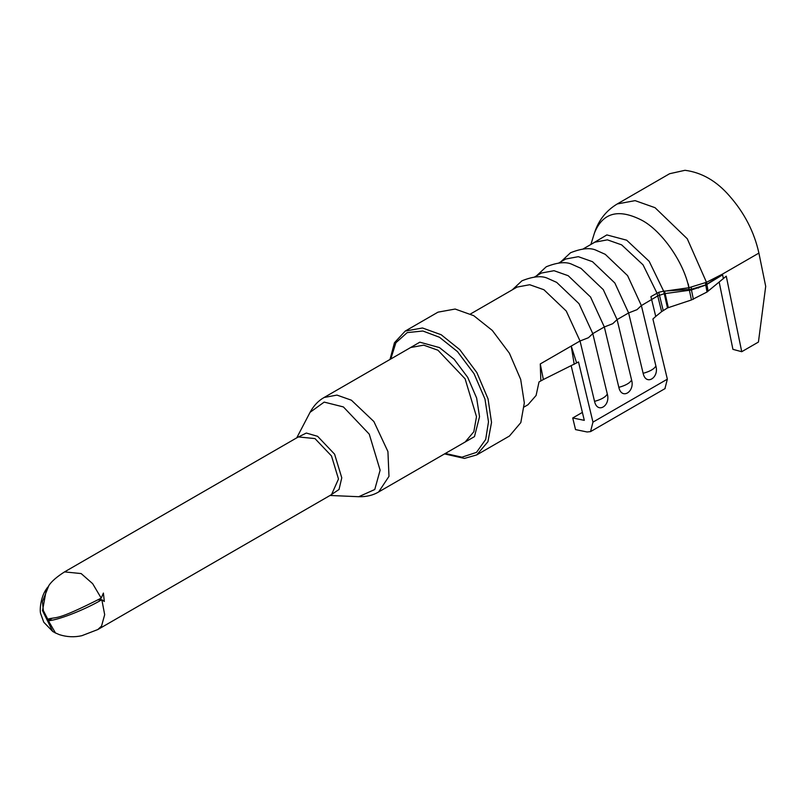 <?xml version="1.0" encoding="UTF-8"?>
<svg xmlns="http://www.w3.org/2000/svg" width="806" height="806" viewBox="0 0 806 806"><rect width="100%" height="100%" fill="white"/><g stroke="black" fill="none" stroke-linecap="round" stroke-linejoin="round"><path stroke-width="1.21" d="M719.184 282.15L732.926 349.351L741.732 351.708L758.426 342.066L765.7 286.342L758.899 253.084C754.245 232.007 744.462 212.986 729.541 196.009C716.605 181.048 701.754 172.474 685.009 170.298L669.635 173.713M664.265 293.686L667.479 307.942L661.625 311.65L657.736 295.913L664.285 293.686L663.66 291.157L689.059 289.445L688.838 287.742L706.469 282.302L706.691 284.397L705.764 284.921L691.286 289.283L691.326 287.319M705.441 282.835L705.764 284.921M691.286 289.283L691.437 289.969L689.412 290.281L689.231 289.445L691.286 289.283M666.804 290.855L688.838 287.742C683.962 262.494 661.605 230.506 641.606 220.139C618.303 208.321 602.566 212.683 594.385 233.206L594.385 233.206C598.445 220.411 606.072 210.658 617.255 203.948L635.098 200.634L655.046 207.696L687.276 238.778L706.459 282.261M664.527 291.067L665.131 293.565L689.412 290.281L691.447 299.963L707.033 292.014L726.266 276.166L741.732 351.708M664.285 293.686L665.131 293.565L668.315 307.64M663.177 310.391L658.734 292.286L663.66 291.157L649.183 261.315L626.685 240.198L606.847 234.919L592.168 243.724M591.221 243.412L594.385 233.206M693.382 299.318L691.437 289.969L705.794 285.092L722.599 274.816L723.395 278.725M706.57 282.251L706.872 284.276L706.57 282.251L722.458 274.121L758.899 253.084M706.872 284.276L722.458 274.121L722.599 274.816M691.447 299.963L667.489 307.932M661.625 311.65L655.741 316.426L650.916 296.628L658.734 292.286M583.252 248.873L594.808 242.203L607.412 239.845L621.648 244.863L643.037 264.842L656.991 293.122L657.736 295.913L641.375 305.575L637.022 309.665L628.62 312.94L643.138 373.319C650.039 371.415 654.291 368.957 655.883 365.954L641.375 305.575L627.592 275.632L605.246 254.323L596.732 250.525C590.748 247.452 582.023 248.188 570.527 252.752L560.815 261.829M591.241 243.352L592.098 240.581M655.883 365.954C659.338 377.732 645.918 386.134 643.138 373.319M536.524 275.854L546.236 266.776C557.722 262.212 566.457 261.476 572.441 264.549L580.955 268.348L603.301 289.656L617.084 319.599L628.62 312.94L614.847 282.997L592.491 261.688L578.305 256.671L565.661 259.028L558.961 262.897M512.233 289.878L521.945 280.8C533.431 276.236 542.166 275.501 548.14 278.574L556.664 282.372L579.01 303.681L592.793 333.624L604.329 326.964L612.731 323.7L617.084 319.599L631.592 379.989C635.047 391.756 621.628 400.159 618.837 387.343L604.329 326.964L590.556 297.021L568.2 275.712L554.014 270.695L541.36 273.053L534.67 276.921M689.342 290.291L688.294 284.004M698.258 288.074L699.316 287.228M705.774 285.092L707.003 291.994M664.93 388.663L667.358 379.173L652.9 319.005L655.741 316.426M582.385 412.4L572.734 417.971L575.534 429.598L587.09 431.976L590.536 431.613L592.964 422.122L667.358 379.173M571.192 365.823L584.3 420.349L572.734 417.971M542.055 380.18L578.507 361.954L592.964 422.122M527.99 404.743L536.091 395.474L539.023 381.933L543.365 379.535L540.262 363.949L571.232 346.066L576.643 363.032M574.204 364.332L571.232 346.066L580.038 340.988L566.255 311.045L543.909 289.737L529.713 284.73L517.069 287.077L470.543 313.947M594.546 401.368L580.038 340.988L588.44 337.724L592.793 333.624L607.301 394.013C610.757 405.781 597.337 414.183 594.546 401.368C601.457 399.464 605.709 397.005 607.301 394.013M438.001 312.154L455.138 309.041L473.767 315.69L492.315 330.46L509.412 353.24L520.686 379.414L524.323 402.899L520.817 422.596L509.463 436.016M331.548 494.602L338.49 478.986L331.498 455.954L314.965 438.575L298.321 436.933L64.54 571.897C56.863 576.784 51.644 581.307 48.884 585.478L42.416 601.598L43.343 610.585L47.766 619.199C57.77 616.157 54.032 622.061 101.224 598.133L103.4 593.055L104.317 601.488L101.828 599.704C88.459 607.784 60.813 619.663 48.41 620.771L55.503 633.032M46.476 588.894C40.421 597.206 39.454 610.948 40.753 613.93L43.786 622.242L52.743 631.481L42.506 610.626L46.486 588.904L47.685 587.141M52.743 631.481L53.871 632.126M48.924 619.079L47.262 620.015M54.788 632.66L59.402 634.665C66.838 637.032 74.313 637.385 81.829 635.702L97.818 629.546L101.536 626.091L104.679 614.676L101.828 599.704L98.12 599.886M51.796 618.565L48.471 620.711M705.794 285.082L706.892 284.427L708.111 291.137M618.837 387.343C625.748 385.439 630 382.981 631.592 379.989M540.846 380.885L540.262 363.949M296.759 437.829L310.078 412.289C313.746 405.599 318.42 400.663 324.123 397.489L410.667 347.517L423.724 345.149L437.94 350.217L465.102 378.82L476.497 416.662L473.837 431.744L465.153 442.01M324.113 397.489L336.958 395.091L351.386 400.189L373.873 421.528L387.928 451.562L388.986 476.336L378.659 491.952L465.203 441.98M310.068 412.309L324.183 402.103L343.396 406.929L369.259 434.152L380.12 470.18L374.76 489.504L358.761 496.708M297.152 437.598L306.32 433.044L317.624 436.328L334.591 454.171L341.774 477.807L339.034 489.474L330.44 495.247M64.54 571.897L81.154 573.57L92.66 583.675L101.224 598.133M97.818 629.546L331.598 494.572M404.461 351.104L419.815 342.187L439.461 347.588L454.151 359.295L467.692 377.329L476.638 398.053L479.54 416.662L474.472 436.62L458.997 445.567M390.769 359.013L395.867 342.762L407.211 332.596L422.888 331.014L439.461 337.251L457.445 351.577L474.029 373.672L484.97 399.051L488.496 421.83L485.686 439.451L476.497 452.368L461.969 457.173L445.305 453.476M444.539 453.909L464.437 458.413L476.729 454.916L487.942 441.718L491.529 422.425L488.053 398.91L476.87 372.604L459.773 349.653L441.174 334.732L422.465 327.982L405.227 331.075L394.466 342.721L390.003 359.456M590.889 244.46L591.413 242.777M669.484 173.794L617.255 203.948M665.131 388.552L590.738 431.502M524.222 406.919L527.94 404.773M330.047 495.468L358.821 496.718C366.448 496.879 373.057 495.297 378.659 491.952M438.021 312.144L405.227 331.075M509.523 435.986L476.729 454.916"/></g></svg>
